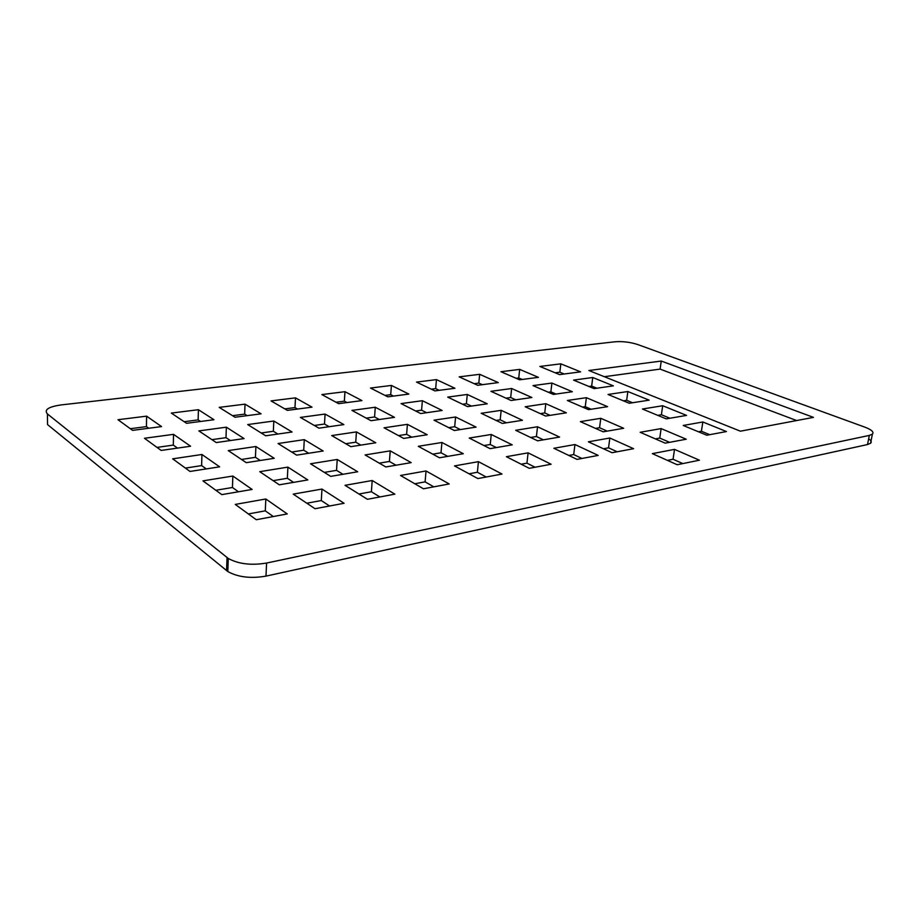 <?xml version="1.0" encoding="UTF-8"?>
<svg xmlns="http://www.w3.org/2000/svg" width="919" height="919" viewBox="0 0 919 919"><rect width="100%" height="100%" fill="white"/><g stroke="black" fill="none" stroke-linecap="round" stroke-linejoin="round"><path stroke-width="1.38" d="M615.052 341.776C622.691 341.213 630.25 342.132 637.729 344.533L864.882 427.151C871.671 429.759 874.176 432.091 872.395 434.147L869.328 435.411L266.59 563.048C251.289 565.576 238.515 564.048 228.28 558.465L47.432 413.952C43.848 409.794 48.408 406.784 61.114 404.923L615.052 341.776M467.277 394.458L447.725 397.111L467.587 406.635L487.265 403.82L467.277 394.458L466.392 403.694L471.413 406.083M501.177 410.333L481.2 413.297L502.36 423.441L522.463 420.293L501.177 410.333L500.189 419.822L506.449 422.809M537.523 426.761L515.662 430.299L537.604 440.821L559.568 437.065L537.523 426.761L536.409 436.502L543.393 439.833M574.949 444.532L553.87 448.277L577.017 459.385L598.212 455.41L574.949 444.532L573.709 454.56L581.911 458.466M528.092 452.849L506.38 456.697L529.275 468.322L551.113 464.233L528.092 452.849L526.943 463.153L535.053 467.243M491.251 434.48L469.218 438.053L490.057 448.644L512.228 444.853L491.251 434.48L490.229 444.497L496.329 447.576M455.583 416.985L434.021 420.178L454.354 430.506L476.065 427.117L455.583 416.985L454.687 426.715L460.339 429.575M422.372 400.695L401.075 403.59L420.684 413.55L442.142 410.471L422.372 400.695L421.58 410.173L426.6 412.7M391.414 385.44L370.483 388.048L387.795 396.836L408.875 394.079L391.414 385.44L390.713 394.665L393.539 396.089M344.97 391.689L321.845 394.573L338.629 403.659L361.948 400.604L344.97 391.689L344.361 401.155L347.003 402.568M375.274 407.232L351.943 410.402L370.989 420.707L394.515 417.341L375.274 407.232L374.573 416.962L379.352 419.512M407.404 424.337L384.085 427.806L403.694 438.42L427.209 434.744L407.404 424.337L406.6 434.342L411.827 437.145M441.924 442.487L418.283 446.312L439.477 457.777L463.291 453.71L441.924 442.487L441.005 452.768L447.714 456.375M478.431 461.66L454.491 465.91L477.88 478.569L502.004 474.043L478.431 461.66L477.375 472.263L486.231 477.007M426.037 470.953L400.523 475.479L423.464 488.782L449.196 483.957L426.037 470.953L425.095 481.866L433.791 486.84M390.23 450.861L365.107 454.939L385.831 466.955L411.184 462.625L390.23 450.861L389.415 461.453L395.997 465.221M519.672 369.392L500.958 371.724L519.614 379.8L538.419 377.341L519.672 369.392L518.753 377.962L522.21 379.455M551.894 383.051L533.009 385.612L553.376 394.435L572.342 391.724L551.894 383.051L550.872 391.839L556.006 394.056M661.129 428.587L640.164 432.298L665.195 443.153L686.217 439.213L661.129 428.587L659.75 438.076L669.595 442.326M702.84 421.982L683.208 425.474L706.803 435.227L726.458 431.551L702.84 421.982L701.404 431.241L709.744 434.676M662.702 405.738L642.427 409.012L666.229 418.869L686.562 415.399L662.702 405.738L661.404 414.745L669.894 418.248M627.849 391.528L608.022 394.469L629.274 403.257L649.159 400.156L627.849 391.528L626.655 400.316L632.559 402.752M592.744 377.502L573.571 380.11L594.111 388.611L613.364 385.854L592.744 377.502L591.664 386.083L596.845 388.22M560.82 363.844L539.867 366.451L559.568 374.607L580.613 371.85L560.82 363.844L559.843 372.206L564.197 373.999M436.456 379.616L416.525 382.097L434.882 390.897L454.951 388.266L436.456 379.616L435.675 388.611L439.271 390.322M479.672 374.309L459.167 376.859L477.696 385.291L498.305 382.591L479.672 374.309L478.81 383.085L482.337 384.682M511.642 388.507L490.941 391.322L511.079 400.489L531.894 397.502L511.642 388.507L510.677 397.513L515.766 399.811M545.806 403.694L525.197 406.749L545.645 416.043L566.345 412.815L545.806 403.694L544.737 412.93L550.09 415.354M674.523 449.368L652.341 453.641L677.2 464.738L699.428 460.201L674.523 449.368L673.041 459.247L682.817 463.59M609.837 438.018L588.378 441.821L612.054 452.722L633.605 448.69L609.837 438.018L608.539 447.829L617.154 451.769M600.785 418.306L580.36 421.637L603.174 431.815L623.679 428.288L600.785 418.306L599.556 427.726L607.218 431.126M586.379 397.674L567.356 400.489L588.493 409.644L607.585 406.669L586.379 397.674L585.254 406.692L591.135 409.231M265.821 498.994L235.253 504.416L256.286 519.729L287.256 513.928L265.821 498.994L265.281 510.838L273.311 516.535M232.852 476.031L202.938 480.878L221.812 494.629L252.116 489.448L232.852 476.031L232.438 487.495L238.469 491.78M321.972 489.046L293.241 494.135L315.022 508.724L344.085 503.279L321.972 489.046L321.294 500.556L329.576 506.001M287.911 467.116L259.732 471.677L279.319 484.807L307.831 479.936L287.911 467.116L287.348 478.271L293.586 482.372M255.896 446.508L228.257 450.597L246.281 462.671L274.23 458.305L255.896 446.508L255.436 457.317L260.272 460.488M198.412 409.702L171.302 413.079L186.546 423.303L213.966 419.719L198.412 409.702L198.136 419.891L200.537 421.476M201.939 454.491L172.68 458.834L190.003 471.447L219.641 466.829L201.939 454.491L201.629 465.6L206.293 468.908M173.519 434.342L144.478 438.283L161.158 450.436L190.589 446.232L173.519 434.342L173.3 445.106L177.516 448.104M146.592 416.158L118 419.719L132.589 430.368L161.537 426.577L146.592 416.158L146.443 426.611L148.763 428.254M226.35 427.174L198.872 430.908L216.264 442.556L244.075 438.581L226.35 427.174L225.994 437.662L230.382 440.546M356.434 431.907L331.702 435.572L350.851 446.668L375.814 442.774L356.434 431.907L355.745 442.177L360.857 445.106M325.073 414.055L300.387 417.41L318.939 428.162L343.867 424.589L325.073 414.055L324.487 424.038L329.151 426.703M295.481 397.858L271.036 400.902L287.36 410.379L312.023 407.151L295.481 397.858L294.976 407.577L297.549 409.047M245.028 404.153L219.216 407.37L235.011 417.237L261.088 413.826L245.028 404.153L244.649 414.113L247.142 415.652M273.816 421.017L247.693 424.567L265.671 435.79L292.093 432.01L273.816 421.017L273.345 431.264L277.883 434.044M304.292 439.638L278.066 443.521L296.665 455.135L323.166 450.999L304.292 439.638L303.718 450.195L308.704 453.251M337.227 459.454L310.53 463.785L330.714 476.375L357.686 471.769L337.227 459.454L336.538 470.344L342.959 474.284M372.206 480.511L345.039 485.324L367.428 499.293L394.871 494.146L372.206 480.511L371.391 491.734L379.892 496.961M661.255 361.052L588.884 370.518L740.392 431.183L813.464 417.375L661.255 361.052L660.106 369.105L796.658 420.546M371.391 491.734L358.961 494.008M303.718 450.195L291.714 452.045M244.649 414.113L232.53 415.687M324.487 424.038L314.298 425.474M225.994 437.662L211.921 439.65M173.3 445.106L156.988 447.404M198.136 419.891L184.168 421.706M287.348 478.271L273.127 480.66M232.438 487.495L215.85 490.275M585.254 406.692L582.6 407.094M608.539 447.829L603.438 448.759M544.737 412.93L540.303 413.619M478.81 383.085L474.17 383.683M559.843 372.206L555.214 372.804M626.655 400.316L623.381 400.822M701.404 431.241L698.463 431.781M550.872 391.839L548.241 392.206M389.415 461.453L379.271 463.153M477.375 472.263L469.046 473.79M406.6 434.342L398.478 435.595M344.361 401.155L335.998 402.235M421.58 410.173L415.664 411M490.229 444.497L483.968 445.543M573.709 454.56L568.827 455.456M500.189 419.822L496.111 420.442M868.65 438.8C871.223 440.523 871.855 442.016 870.58 443.257L867.513 444.543L265.982 576.121C250.738 578.729 238.01 577.201 227.809 571.549L47.547 424.589L47.432 413.952M466.392 403.694L462.579 404.234M536.409 436.502L530.619 437.478M526.943 463.153L521.176 464.21M454.687 426.715L448.702 427.634M390.713 394.665L384.981 395.411M374.573 416.962L366.233 418.134M441.005 452.768L432.78 454.158M425.095 481.866L414.802 483.75M518.753 377.962L516.145 378.306M659.75 438.076L655.35 438.88M661.404 414.745L657.74 415.354M591.664 386.083L588.93 386.462M435.675 388.611L431.298 389.174M510.677 397.513L506.001 398.168M673.041 459.247L667.424 460.373M599.556 427.726L595.523 428.403M265.281 510.838L248.337 513.939M321.294 500.556L306.797 503.21M255.436 457.317L241.49 459.466M201.629 465.6L185.397 468.093M146.443 426.611L130.314 428.702M355.745 442.177L345.751 443.716M294.976 407.577L284.798 408.898M273.345 431.264L261.18 432.987M336.538 470.344L324.327 472.4M660.106 369.105L604.323 376.698M227.039 557.569L226.568 570.63M266.59 563.048L265.982 576.121M869.328 435.411L867.513 444.543M228.28 558.465L227.809 571.549M872.395 434.147L870.58 443.257"/></g></svg>
